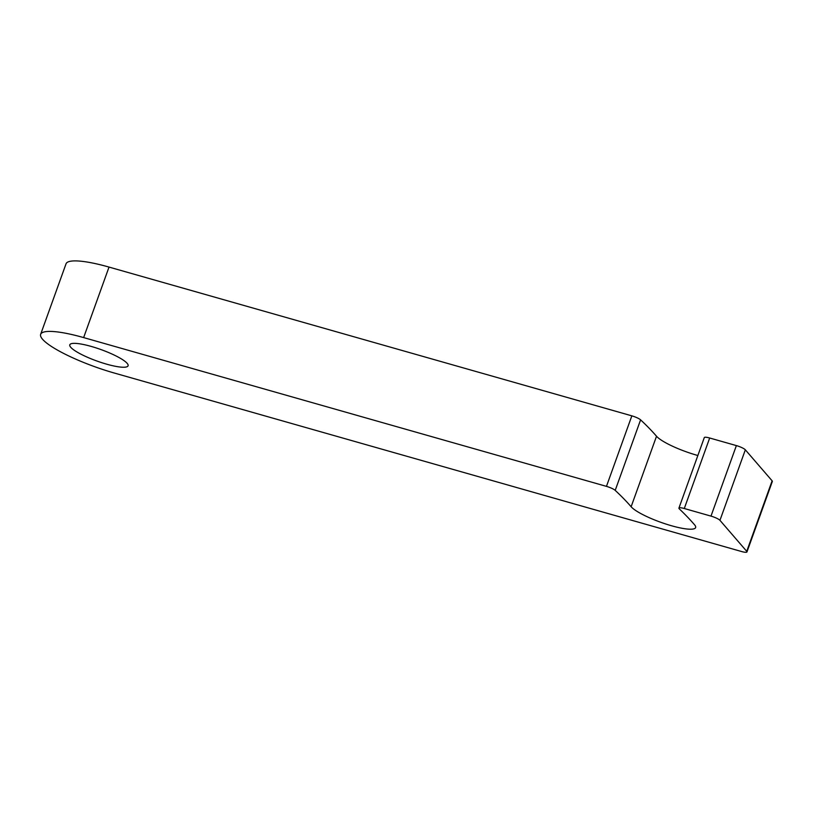 <?xml version="1.0" encoding="UTF-8"?>
<svg xmlns="http://www.w3.org/2000/svg" width="813" height="813" viewBox="0 0 813 813"><rect width="100%" height="100%" fill="white"/><g stroke="black" fill="none" stroke-linecap="round" stroke-linejoin="round"><path stroke-width="1.22" d="M106.584 364.153A30.975 6.077 19.8 0 1 69.796 344.803A30.975 6.077 19.8 0 1 91.28 346.44A30.975 6.077 19.8 0 1 128.078 365.789A30.975 6.077 19.8 0 1 106.584 364.153M671.457 525.737A34.847 6.839 -160.2 0 0 695.633 527.576A34.847 6.839 -160.2 0 0 694.566 524.792A654.323 128.444 -160.2 0 0 679.343 508.908A7.744 1.524 19.8 0 1 678.926 508.105A7.744 1.524 19.8 0 1 684.292 508.511L710.989 516.113A7.744 1.524 19.8 0 1 719.952 520.33L746.73 551.326A7.744 1.524 19.8 0 1 746.964 551.946A7.744 1.524 19.8 0 1 741.588 551.529L114.237 373.015A61.951 12.165 19.8 0 1 40.65 334.316A61.951 12.165 19.8 0 1 83.637 337.588L606.457 486.367A7.744 1.524 19.8 0 1 615.207 490.371A584.628 114.765 19.8 0 1 631.132 506.743A34.847 6.839 -160.2 0 0 671.457 525.737M40.65 334.316L66.036 263.808A61.951 12.165 19.8 0 1 109.023 267.081L631.843 415.85A7.744 1.524 19.8 0 1 640.593 419.854A584.628 114.765 19.8 0 1 656.518 436.235A34.847 6.839 -160.2 0 0 696.843 455.219A34.847 6.839 -160.2 0 0 697.859 455.504M678.926 508.105L704.302 437.597A7.744 1.524 19.8 0 1 709.678 438.004L736.375 445.595A7.744 1.524 19.8 0 1 745.338 449.823L772.116 480.818A7.744 1.524 19.8 0 1 772.35 481.428L746.964 551.946M745.338 449.823L719.952 520.33M736.375 445.595L710.989 516.113M772.116 480.818L746.73 551.326M109.023 267.081L83.637 337.588M631.843 415.85L606.457 486.367M640.593 419.854L615.207 490.371M656.518 436.235L631.132 506.743M709.678 438.004L684.292 508.511"/></g></svg>
